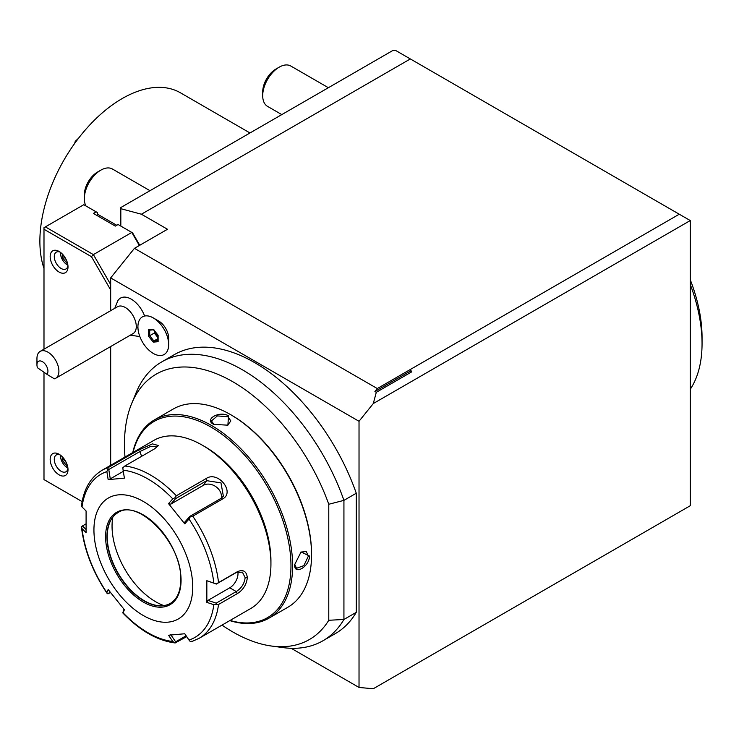 <?xml version="1.0" encoding="UTF-8"?>
<svg xmlns="http://www.w3.org/2000/svg" width="739" height="739" viewBox="0 0 739 739"><rect width="100%" height="100%" fill="white"/><g stroke="black" fill="none" stroke-linecap="round" stroke-linejoin="round"><path stroke-width="1.11" d="M43.989 268.46A116.429 67.221 120 0 1 39.878 241.154A116.429 67.221 -60 0 1 90.694 123.986A116.429 67.221 -60 0 1 180.418 92.791L249.994 132.965M78.399 138.415L75.249 141.297L74.676 143.44M75.221 142.673L75.951 141.685M77.54 139.551L75.249 141.297M141.408 214.218L410.339 58.944L395.347 50.289L392.501 50.686L120.827 207.539L120.827 208.703L141.408 214.218L167.485 229.266L134.443 248.341L377.306 388.557L410.339 369.482L411.715 371.856L376.299 392.307L373.287 403.549L690.254 220.555L679.27 214.218L410.339 369.482L410.339 371.061L411.715 371.856M139.357 245.505L131.81 232.434L93.391 254.613L45.365 226.891L83.784 204.712L96.135 211.834L93.391 213.423L115.339 226.097L118.083 224.508L132.614 232.896L139.754 245.274M120.827 226.097L120.827 208.703M110.674 310.676L110.674 277.901L134.443 248.341M110.674 465.321L110.674 346.526M679.27 214.218L410.339 58.944M690.254 220.555L690.254 505.735L373.287 688.739L690.254 505.735M373.287 403.549L359.025 421.285L359.025 687.464L373.287 688.739M96.135 211.834L97.502 212.629L97.502 215.797M45.365 226.891L43.989 227.677L43.989 229.266L91.451 256.664L93.391 254.613L110.674 284.561M82.149 501.624L43.989 479.593L43.989 372.262M43.989 349.178L43.989 229.266M110.674 289.965L91.451 256.664M59.083 474.844A12.609 7.279 -120 0 0 68.006 469.69A12.609 7.279 -120 0 0 59.083 454.245L59.083 454.245A12.609 7.279 -120 0 0 50.169 459.39A12.609 7.279 -120 0 0 59.083 474.844M59.083 272.044A12.609 7.279 -120 0 0 68.006 266.89A12.609 7.279 -120 0 0 59.083 251.445L59.083 251.445A12.609 7.279 -120 0 0 50.169 256.599A12.609 7.279 -120 0 0 59.083 272.044M60.182 454.956A9.699 5.598 -120 0 0 56.293 454.956A9.699 5.598 -120 0 0 54.806 462.725A9.699 5.598 -120 0 0 61.143 471.279A9.699 5.598 60 0 0 65.993 471.759A9.699 5.598 60 0 0 67.933 468.387M60.478 455.178A9.699 5.598 -120 0 0 67.323 467.713A9.699 5.598 -120 0 0 67.896 468.018M62.261 456.757L62.261 460.24L67.323 466.531L67.461 465.829M62.261 460.24L63.951 459.676L66.251 462.54M64.441 459.399L63.951 459.676L63.951 458.716M60.182 252.156A9.699 5.598 -120 0 0 56.293 252.156A9.699 5.598 -120 0 0 54.806 259.925A9.699 5.598 -120 0 0 61.143 268.479A9.699 5.598 60 0 0 65.993 268.959A9.699 5.598 60 0 0 67.933 265.587M60.478 252.378A9.699 5.598 -120 0 0 67.323 264.913A9.699 5.598 -120 0 0 67.896 265.218M62.261 253.957L62.261 257.44L67.323 263.731L67.461 263.029M62.261 257.44L63.951 256.886L66.251 259.74M64.441 256.599L63.951 256.886L63.951 255.916M690.254 284.404A131.948 76.182 60 0 1 702.05 343.653A131.948 76.182 60 0 1 690.254 389.287M690.254 279.739A124.189 71.701 60 0 1 702.05 337.317L702.05 343.653M359.025 687.464L291.175 648.288M359.025 421.285L110.674 277.901M153.315 317.927L153.315 317.927A21.736 12.545 60 0 1 168.686 344.54L168.686 338.333A14.124 8.157 -120 0 0 158.7 321.031L153.315 317.927A21.736 12.545 -120 0 0 142.451 316.846A21.736 12.545 -120 0 0 142.442 316.855A21.736 12.545 -120 0 0 139.089 334.277A21.736 12.545 -120 0 0 153.287 353.436A21.736 12.545 60 0 0 164.16 354.508A21.736 12.545 60 0 0 164.187 354.489L164.16 354.508A21.736 12.545 60 0 0 167.485 337.095A21.736 12.545 60 0 0 153.287 317.946A21.736 12.545 -120 0 0 142.424 316.865L142.451 316.846M130.304 335.201L138.378 336.347A21.505 12.415 -120 0 0 139.726 336.199M144.613 316.024A21.505 12.415 -120 0 0 131.172 299.11A21.505 12.415 -120 0 0 117.824 300.745L114.776 308.311M356.281 612.345L343.931 619.476A161.056 92.985 60 0 1 322.925 640.778L335.275 633.646A161.056 92.985 -120 0 0 356.281 612.345L356.281 493.236A161.056 92.985 -120 0 0 174.219 354.692A161.056 92.985 -120 0 0 168.28 358.664M376.299 392.307L374.922 391.513L377.306 388.557M374.922 391.513L410.339 371.061M168.686 344.54A21.736 12.545 60 0 1 164.187 354.489M148.465 336.116L153.287 342.129L158.118 341.695L158.118 335.257L153.287 329.252L148.465 329.677L148.465 336.116L149.694 335.709L153.906 340.947L157.869 340.596M153.287 342.129L153.906 340.947L157.869 338.665M148.465 329.677L149.444 330.167L153.694 329.788M153.287 329.252L153.906 329.714L153.287 329.252M158.118 341.695L158.118 340.577M154.867 331.478L154.867 332.91L157.869 336.633M154.294 330.758L154.294 333.058L154.867 332.91M149.694 330.148L149.694 335.709L154.294 333.058L157.869 337.501M36.95 364.835A7.76 4.48 -120 0 0 37.44 367.717L46.899 374.276A7.76 4.48 -120 0 0 44.118 362.941A7.76 4.48 -120 0 0 36.95 364.835L36.95 358.498A15.519 8.96 60 0 1 37.005 357.27A15.519 8.96 60 0 1 40.165 351.385A15.519 8.96 60 0 1 52.626 356.096A15.519 8.96 60 0 1 58.852 372.401A15.519 8.96 60 0 1 55.693 378.276L133.057 333.603A15.519 8.96 -120 0 0 136.225 327.728A23.288 14.715 5.2 0 0 137.953 327.848M40.165 351.385L117.538 306.722A15.519 8.96 60 0 1 129.999 311.424A15.519 8.96 60 0 1 136.225 327.728M55.693 378.276A15.519 8.96 60 0 1 54.335 378.821L46.899 374.276M356.281 493.236L343.931 500.368A161.056 92.985 60 0 0 161.869 361.824A161.056 92.985 60 0 0 136.013 392.954L131.588 403.771A153.213 88.458 -120 0 0 124.993 457.053M322.925 640.778A161.056 92.985 60 0 1 283.037 647.604A161.056 92.985 60 0 1 277.107 646.588M328.781 620.27L343.931 619.476L343.931 500.368L328.781 504.257L328.781 620.27A153.213 88.458 60 0 1 288.838 646.265L285.069 646.597A153.213 88.458 60 0 1 271.453 646.025A153.213 88.458 60 0 1 222.014 625.102M131.588 403.771A153.213 88.458 -120 0 1 176.75 367.431L180.519 367.089A153.213 88.458 -120 0 0 176.75 367.431L180.519 367.089A153.213 88.458 60 0 1 285.069 427.447L288.838 432.139A153.213 88.458 60 0 1 328.781 504.257M288.838 432.139A153.213 88.458 -120 0 0 285.069 427.447M285.069 646.597A153.213 88.458 -120 0 0 288.838 646.265M268.904 618.192L287.841 607.264A114.49 66.094 -120 0 0 311.553 554.85L311.553 553.899A113.326 65.429 -120 0 0 231.418 415.106L230.596 414.634A114.49 66.094 -120 0 0 173.351 408.963L154.423 419.9A114.49 66.094 60 0 1 242.641 450.568A114.49 66.094 60 0 1 292.616 565.778A114.49 66.094 60 0 1 268.904 618.192A114.49 66.094 60 0 1 229.783 620.612M309.493 556.042C309.549 566.693 293.873 575.746 294.676 564.596L301.069 551.931L309.493 556.042L308.394 556.042L303.868 565.631L296.515 568.3L294.676 564.263M300.819 552.107L306.214 551.497L308.394 556.042M132.761 452.564A114.49 66.094 60 0 1 154.423 419.9M311.553 553.899L311.553 554.85A114.49 66.094 -120 0 0 230.596 414.634M228.536 415.826L227.889 425.174L213.719 424.38C203.65 419.493 219.363 410.45 228.536 415.826L227.991 416.778L230.836 420.934L227.603 425.304M133.048 452.397A113.326 65.429 60 0 1 220.527 433.266A113.326 65.429 60 0 1 290.972 565.778A113.326 65.429 60 0 1 230.069 620.446M270.936 560.873A93.142 53.771 -120 0 0 205.082 446.799L202.338 445.211A97.021 56.016 -120 0 0 153.823 440.407L102.074 470.281A97.021 56.016 60 0 1 108.402 467.482L138.193 450.282L152.428 443.88L158.405 445.525L154.617 448.813L124.826 466.013A97.021 56.016 60 0 1 176.344 495.758L206.144 478.558C217.857 470.364 235.538 492.294 222.568 498.991L192.768 516.191A97.021 56.016 60 0 1 218.532 582.591L237.348 571.718C243.186 569.206 246.512 571.192 247.334 577.667C246.521 584.577 243.186 589.888 237.348 593.62L218.532 604.484A97.021 56.016 60 0 1 199.096 638.33L250.844 608.456A97.021 56.016 -120 0 0 270.936 564.042L270.936 560.873L270.936 564.042A97.021 56.016 -120 0 0 202.338 445.211M186.699 636.621L175.18 642.958C157.416 640.713 139.985 630.736 122.886 613.028M86.001 529.457L82.463 525.937L81.466 527.249C84.191 549.834 92.698 571.82 106.97 593.223M81.438 526.621L82.029 528.607A94.149 54.353 -120 0 0 106.869 592.623L107.469 593.713L106.869 592.623L108.162 589.528L124.401 609.73L123.099 612.816A94.149 54.353 -120 0 0 172.778 641.498L174.875 642.856L175.623 641.831L170.663 634.468M82.463 525.937L85.909 523.951M218.532 582.591L216.25 584.004L213.839 583.071A94.149 54.353 -120 0 0 188.999 519.046L190.209 516.912L192.768 516.191M192.768 641.138L190.209 641.489L188.999 640.048A94.149 54.353 -120 0 0 213.839 604.705L206.837 602.368L206.837 580.715L216.25 584.004M216.185 584.133L236.258 572.54L242.41 572.152L245.145 577.667C244.424 583.607 241.468 588.235 236.258 591.551L216.185 603.144L216.25 604.456L218.532 604.484M213.839 604.705L216.25 604.456M186.126 635.771L175.623 641.831M122.813 612.797L123.967 609.222M110.554 592.687L107.469 593.713M108.762 593.722L109.677 591.542M108.402 467.482L106.869 471.63A94.149 54.353 -120 0 0 82.029 506.963L86.094 511L86.094 532.653L82.029 528.607M93.936 529.974A69.854 40.331 -120 0 0 143.329 615.532A69.854 40.331 -120 0 0 192.731 587.015A69.854 40.331 -120 0 0 143.329 501.458A69.854 40.331 -120 0 0 93.936 529.974M172.778 641.498L168.538 635.207L184.768 633.757L188.999 640.048M82.029 506.963L81.438 506.169C83.562 489.347 90.444 477.376 102.074 470.281M176.344 495.758L174.875 497.827L172.778 498.862A94.149 54.353 -120 0 0 123.099 470.18L124.401 478.161L108.162 479.611L110.287 478.863L108.762 469.514L107.469 469.136M108.762 469.514L139.819 451.584L150.821 446.328L157.656 446.532M123.099 470.18L122.813 467.769L124.826 466.013M188.999 519.046L184.768 523.84L168.538 503.638L170.663 504.21L175.623 498.603L174.875 497.827M175.623 498.603L206.68 480.673L220.979 482.872L223.372 496.183L220.943 498.419L189.877 516.349L190.209 516.912M184.768 523.84L184.916 521.956L189.877 516.349M206.837 580.715L213.839 583.071M108.162 479.611L106.869 471.63M168.538 503.638L172.778 498.862M237.856 571.82A11.639 6.725 -60 0 1 229.774 587.801L207.973 600.391L216.185 603.144M206.837 602.368L207.973 600.391M117.954 512.654A52.395 30.253 -120 0 0 109.668 522.704A52.395 30.253 -120 0 0 107.229 536.56A52.395 30.253 -120 0 0 157.49 605.546A52.395 30.253 -120 0 0 170.339 603.394M163.846 605.574A61.706 35.629 60 0 1 112.051 526.177A61.706 35.629 60 0 1 112.818 517.189M110.287 478.863L123.293 471.362M170.663 504.21L203.437 485.292A11.639 9.182 -144.9 0 1 216.028 486.779A11.639 9.182 -144.9 0 1 221.247 498.225M214.014 424.546L211.428 420.934L217.414 415.9L227.991 416.778M149.999 190.699L112.439 169.019A23.288 13.441 120 0 0 100.8 170.173L100.8 170.173A23.288 13.441 -60 0 0 84.329 198.689A23.288 13.441 -60 0 0 85.936 205.95M84.329 198.689L84.329 194.884A18.632 10.752 -60 0 1 97.502 172.067L100.8 170.173M328.375 87.719L290.815 66.03A23.288 13.441 120 0 0 279.166 67.184L279.166 67.184A23.288 13.441 -60 0 0 262.705 95.71A23.288 13.441 -60 0 0 267.527 106.361L281.799 114.6M262.705 95.71L262.705 91.904A18.632 10.752 -60 0 1 275.878 69.087L279.166 67.184M237.348 571.718L236.258 572.54M247.334 577.667L245.145 577.667M237.348 593.62L236.258 591.551L229.774 587.801M138.193 450.282L139.819 451.584L141.648 456.296M206.144 478.558L206.68 480.673L203.437 485.292M222.568 498.991L220.943 498.419M181.064 580.281A53.365 30.807 -120 0 0 143.329 514.926A53.365 30.807 -120 0 0 105.603 536.708A53.365 30.807 -120 0 0 143.329 602.063A53.365 30.807 -120 0 0 181.064 580.281M106.97 536.708A52.395 30.253 -120 0 0 129.842 589.436A52.395 30.253 -120 0 0 170.21 603.467C177.064 599.357 180.584 591.496 180.778 579.884C182.635 544.061 138.128 497.735 117.824 512.727A52.395 30.253 -120 0 0 106.97 536.708M157.878 335.22L153.407 329.668M157.869 341.048L157.869 335.192M174.219 354.692L161.869 361.824M271.453 646.025L283.037 647.604M199.096 638.33L192.242 641.36M116.753 225.284L97.502 214.171"/></g></svg>
